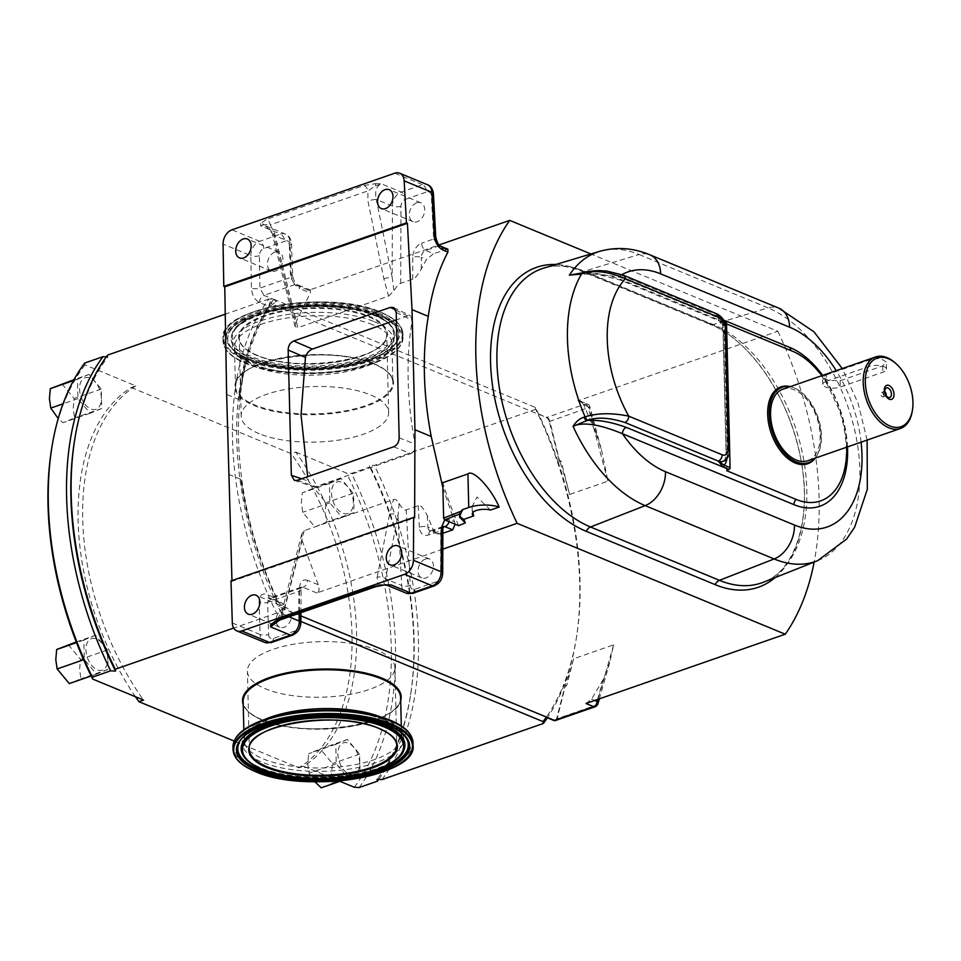 <?xml version="1.0" encoding="UTF-8"?>
<svg xmlns="http://www.w3.org/2000/svg" width="961" height="961" viewBox="0 0 961 961"><rect width="100%" height="100%" fill="white"/><g stroke="black" fill="none" stroke-linecap="round" stroke-linejoin="round"><path stroke-width="0.72" stroke-dasharray="4.8 3.6" d="M364.063 185.461L375.535 183.671L375.571 185.845L367.931 190.891L367.931 200.945L383.847 278.738L388.544 296.156L297.838 327.701L274.678 233.727L270.269 224.862L264.011 224.634A6.054 5.538 21.3 0 0 260.695 223.601L266.401 219.42A6.054 3.64 -109.2 0 1 270.269 224.862L367.931 190.891A6.054 3.64 70.8 0 0 364.063 185.461L266.401 219.42M273.789 299.255L535.361 407.452A261.993 157.304 -109.2 0 1 538.761 414.407L270.654 303.52A261.993 157.304 -109.2 0 1 273.789 299.255L268.912 298.979A265.032 159.13 -109.2 0 0 276.588 613.142L281.465 613.418A261.993 157.304 -109.2 0 1 278.065 606.451A261.993 157.304 -109.2 0 1 270.654 303.52L276.456 301.502L273.429 299.291A6.054 4.276 -67.5 0 0 268.984 306.451L259.518 302.535C254.689 299.88 251.986 295.027 251.398 288L250.833 255.614L223.06 244.13M300.889 615.893L278.065 606.451L283.867 604.433C281.08 604.974 279.122 603.808 278.005 600.925C266.629 576.66 257.548 551.554 250.773 525.595A261.993 157.304 -109.2 0 1 246.737 360.579C252.359 339.497 260.383 321.226 270.786 305.742L268.984 306.451C252.923 331.377 242.881 362.381 238.893 399.464L226.64 394.406M231.961 580.588L231.985 581.345L414.611 517.823M250.773 525.595C241.499 487.768 242.869 487.804 241.595 482.842L240.839 479.359C246.737 520.105 258.497 559.734 276.119 598.259L278.378 602.223A6.054 4.276 112.5 0 1 276.119 598.259L266.653 594.354C261.86 593.021 259.326 595.652 259.074 602.259A6.054 2.318 178.2 0 0 267.614 602.259L269.524 598.198L271.362 598.319A6.054 4.276 112.5 0 1 268.912 598.307L268.912 598.307A6.054 4.276 112.5 0 1 266.653 594.354M231.985 581.345L230.988 580.924M442.889 487.659L454.505 521.763L449.376 519.637L444.667 519.889M388.544 296.156L393.938 290.775C396.857 286.114 399.115 283.639 400.677 283.363L412.677 279.195C414.575 278.87 417.434 275.507 421.266 269.092L426.444 259.554L433.519 253.644L425.759 250.437A6.054 3.64 -109.2 0 1 421.651 243.181A12.121 8.541 -67.5 0 0 412.774 257.188A6.054 2.15 0.2 0 1 421.314 257.44A6.054 4.276 112.5 0 1 425.759 250.437L438.084 246.148A6.054 4.276 112.5 0 1 440.534 246.16M447.874 249.199L433.519 253.644M454.505 521.763L455.142 524.225M442.865 533.283L437.495 533.956L433.039 529.223L427.297 515.673C423.116 507.612 420.089 504.285 418.215 505.678L406.215 509.859C404.665 510.82 402.299 508.693 399.127 503.492C396.941 500.02 395.067 498.699 393.517 499.552L304.193 530.616L301.778 533.848L302.102 540.502L283.183 614.415L279.675 620.085M442.793 549.163L316.794 592.985C319.196 592.18 319.677 589.441 318.259 584.744L302.102 540.502M308.613 290.318L310.583 290.126L310.295 292.985L295.483 323.076L273.837 235.241L289.958 241.92L291.207 274.113A6.054 2.342 -2.2 0 1 292.697 275.567A6.054 2.342 -2.2 0 1 290.606 277.441L294.871 284.636L308.613 290.318L439.021 244.971M295.483 323.076L295.063 326.452L297.838 327.701M490.506 510.063L477.052 496.993L472.103 506.699L472.824 512.537M458.601 525.655A261.993 157.304 -109.2 0 1 442.769 482.686M416.786 202.795A10.223 7.207 -67.5 0 0 409.53 212.225A10.223 7.207 -67.5 0 0 413.11 221.715A10.223 7.207 -67.5 0 0 417.242 221.727A10.223 7.207 -67.5 0 0 424.498 212.297A10.223 7.207 -67.5 0 0 420.918 202.819A10.223 7.207 -67.5 0 0 416.786 202.795M435.741 237.043A6.054 2.402 -3.1 0 1 433.663 239.001L438.084 246.148L445.856 249.355M400.677 283.363L400.989 206.327A6.054 4.276 112.5 0 1 405.422 199.323A6.054 3.64 70.8 0 0 401.314 192.068L381.385 183.827C376.352 185.966 374.634 191.143 376.244 199.383A6.054 0.721 168.4 0 0 367.931 200.945M375.535 183.671L381.385 183.827L375.571 185.845M383.847 278.738A6.054 0.721 -11.6 0 1 392.148 277.164L393.938 290.775M264.011 224.634L260.611 225.823L280.54 234.076A12.121 8.541 112.5 0 1 285.441 234.1A12.121 8.541 112.5 0 1 289.958 241.92A6.054 2.342 177.8 0 1 291.435 243.373L292.697 275.567C293.754 280.96 295.291 283.988 297.321 284.648L297.321 284.648A6.054 4.276 112.5 0 1 299.58 288.552L310.295 292.985M310.583 290.126L297.321 284.648A6.054 4.276 112.5 0 0 294.871 284.636L263.963 295.387L259.938 288.108L259.374 255.722A6.054 4.276 112.5 0 1 263.819 248.563L284.648 241.319A6.054 4.276 112.5 0 1 289.357 245.247A6.054 2.342 177.8 0 0 291.435 243.373C290.847 238.436 288.841 235.337 285.441 234.1L266.101 226.099C269.825 228.526 271.963 231.493 272.528 235.001A6.054 0.913 -13.8 0 0 273.837 235.241L266.101 226.099L260.611 225.823L260.695 223.601M295.063 326.452L272.528 235.001A6.054 0.913 -13.8 0 1 274.678 233.727M274.942 252.118A10.223 7.207 -67.5 0 0 267.687 261.548A10.223 7.207 -67.5 0 0 271.266 271.038A10.223 7.207 -67.5 0 0 275.411 271.05A10.223 7.207 -67.5 0 0 282.654 261.62A10.223 7.207 -67.5 0 0 279.086 252.142A10.223 7.207 -67.5 0 0 274.942 252.118M586.006 703.5L591.58 699.176L603.376 679.175L609.755 662.405L613.623 644.843L573.609 658.765A261.993 157.304 -109.2 0 1 565.02 684.965L563.302 685.565A261.993 157.304 -109.2 0 0 576.816 635.089A261.993 157.304 -109.2 0 0 557.824 461.172L559.482 461.857L549.284 421.531L549.86 421.338A4.541 2.727 70.8 0 0 546.989 417.398L538.761 414.407A261.993 157.304 -109.2 0 1 538.797 414.479A261.993 157.304 -109.2 0 1 557.824 461.172L559.542 460.571A261.993 157.304 -109.2 0 1 569.585 494.483L607.905 481.161L601.706 450.901L596.204 433.795L583.663 404.713L580.048 400.977L577.849 400.821L777.833 331.269L590.931 253.968M270.786 305.742L276.456 301.502M246.737 360.579C238.965 392.304 240.526 392.821 239.457 396.773L238.893 399.464M316.794 592.985L303.051 587.303L271.362 598.319L280.828 602.235L283.867 604.433M280.828 602.235A6.054 4.276 112.5 0 1 278.378 602.223L268.84 598.283L301.165 587.207L298.907 591.375A6.054 2.15 -179.8 0 0 300.997 589.766A6.054 2.15 -179.8 0 0 299.508 588.348L299.412 613.214M281.465 613.418L300.865 621.443M555.338 720.51A4.481 2.691 70.8 0 0 556.551 718.876L564.96 686.25L563.302 685.565A261.993 157.304 -109.2 0 1 546.196 717.302A261.993 157.304 -109.2 0 1 546.172 717.35M535.361 407.452L535.661 409.314A265.032 159.13 -109.2 0 1 576.468 637.323A265.032 159.13 -109.2 0 1 547.362 717.783M539.313 414.227L546.449 417.639A4.481 2.691 70.8 0 1 549.284 421.531M559.542 460.571L561.212 461.256L559.482 461.857M777.833 331.269A261.993 157.304 -109.2 0 1 814.135 562.089M564.96 686.25L566.69 685.661L565.02 684.965M555.782 720.414A4.541 2.727 70.8 0 0 557.128 718.708A4.541 2.715 14 0 1 556.551 718.876M597.946 703.716A4.541 2.607 15.9 0 1 596.421 705.05L557.128 718.708L565.26 686.154M573.609 658.765L566.69 685.661M775.107 577.597A141.123 84.736 70.8 0 0 797.39 443.91A141.123 84.736 70.8 0 0 708.762 323.268L579.819 269.933A141.123 84.736 70.8 0 0 555.818 264.479M726.708 329.719L729.651 450.253M725.987 322.175A1.514 1.069 -67.5 0 0 725.375 322.175L719.477 319.737L714.648 313.815A15.148 9.093 -109.2 0 1 724.906 331.953A5.298 1.994 178.6 0 0 723.08 333.515A5.298 1.994 178.6 0 0 724.378 334.776L727.297 453.988A20.445 12.277 -109.2 0 1 726.996 458.433M726.696 470.71L723.068 322.5A5.298 3.736 -67.5 0 0 724.798 322.379L725.375 322.175M621.911 274.618A106.815 64.135 70.8 0 0 618.632 276.648A5.298 3.736 -67.5 0 0 620.602 280.156A5.298 3.736 -67.5 0 0 622.752 280.168C607.388 274.594 594.174 272.299 583.123 273.284L584.264 272.924A5.298 3.015 72.2 0 0 582.774 272.78M724.93 322.512L720.654 320.746A1.514 1.069 -67.5 0 0 720.089 319.737L720.089 319.737A1.514 1.069 -67.5 0 0 719.477 319.737M724.378 334.776A20.445 12.277 -109.2 0 0 720.654 320.746L714.648 313.815A5.298 3.736 112.5 0 1 716.798 313.827M791.696 350.885A5.298 3.736 -67.5 0 0 792.092 351.077L620.602 280.156L596.985 274.173L577.129 274.185L583.123 273.284A5.298 3.015 72.2 0 0 581.621 273.152M723.669 320.097L618.632 276.648L583.003 272.708M846.737 447.177A80.015 48.05 70.8 0 0 821.859 375.655M726.564 323.941L723.068 322.5M790.326 386.622A40.686 24.433 -109.2 0 1 792.272 387.211A40.686 24.433 -109.2 0 1 820.97 436.342A40.686 24.433 -109.2 0 1 816.357 456.475A40.686 24.433 -109.2 0 1 815.204 458.145M814.916 458.241A39.894 23.953 70.8 0 0 816.97 455.514A39.894 23.953 70.8 0 0 821.475 435.765A39.894 23.953 70.8 0 0 793.342 387.595A39.894 23.953 70.8 0 0 790.05 386.718M807.781 460.727A37.863 22.728 -109.2 0 0 820.141 435.213A37.863 22.728 70.8 0 0 782.915 389.205M912.337 410.755A37.863 22.728 70.8 0 0 912.794 402.995A37.863 22.728 70.8 0 0 895.904 363.51M826.244 374.982L868.792 360.183L880.108 358.165L886.318 361.985L882.678 365.925L840.13 380.724L828.754 380.424L822.568 377.301L826.244 374.982L826.4 381.301L868.948 366.501A10.607 3.988 -1.4 0 1 880.252 365.636A10.607 3.988 -1.4 0 1 886.486 369.108A10.607 3.988 -1.4 0 1 882.835 372.243L840.286 387.043A10.607 3.988 -1.4 0 1 828.983 387.896A10.607 3.988 -1.4 0 1 822.748 384.424A10.607 3.988 -1.4 0 1 826.4 381.301M884.829 391.872A2.39 1.429 70.8 0 0 883.82 391.668A2.39 1.429 70.8 0 0 883.303 392.1A2.39 1.429 70.8 0 0 883.039 393.277A2.39 1.429 -109.2 0 0 884.721 396.16L888.372 397.458M886.054 395.391A2.39 1.429 -109.2 0 1 885.381 396.172A2.39 1.429 -109.2 0 1 884.721 396.16M883.964 395.331A2.39 1.429 -109.2 0 1 883.195 396.941A2.39 1.429 -109.2 0 1 880.841 394.034A2.39 1.429 70.8 0 1 881.621 392.436A2.39 1.429 70.8 0 1 883.964 395.331M583.663 404.713L589.057 406.935A4.541 3.207 -67.5 0 0 587.363 404.004A4.541 3.207 -67.5 0 0 585.525 404.004L546.989 417.398A4.541 3.207 -67.5 0 0 546.449 417.639M596.204 433.795L589.057 406.935L590.018 407.032L549.86 421.338L559.77 461.76M569.585 494.483L561.212 461.256M106.275 356.855L107.884 356.951L107.584 355.089M135.489 696.773A208.993 125.483 -109.2 0 1 131.249 387.523L135.825 385.926L85.012 364.904L84.7 363.042M131.249 387.523L291.195 453.676A208.993 125.483 -109.2 0 1 298.871 767.827L234.124 741.051M338.897 780.909L303.448 766.241A208.993 125.483 70.8 0 0 295.76 452.078L291.195 453.676M295.76 452.078L346.585 473.1L351.462 473.377L369.757 467.01L369.456 465.148A261.993 157.304 -109.2 0 1 410.912 692.785A261.993 157.304 -109.2 0 1 377.132 779.299M535.661 409.314L374.334 465.424L369.456 465.148M268.912 298.979L225.258 314.163M74.117 443.477A261.993 157.304 -109.2 0 1 107.884 356.951M276.588 613.142L233.667 628.062M303.448 766.241L298.871 767.827M382.022 779.575A265.032 159.13 70.8 0 0 374.334 465.424M378.742 779.395A265.032 159.13 70.8 0 0 410.563 695.019A265.032 159.13 70.8 0 0 369.757 467.01M359.138 787.527A265.032 159.13 70.8 0 0 351.462 473.377M354.261 787.251A261.993 157.304 70.8 0 0 346.585 473.1M353.324 502.267A16.661 10.006 70.8 0 0 342.044 482.326A16.661 10.006 70.8 0 0 331.509 493.245A16.661 10.006 70.8 0 0 342.801 513.186A16.661 10.006 70.8 0 0 353.324 502.267M359.702 763.13A16.661 10.006 70.8 0 0 348.423 743.189A16.661 10.006 70.8 0 0 337.888 754.109A16.661 10.006 70.8 0 0 349.167 774.049A16.661 10.006 70.8 0 0 359.702 763.13M135.825 385.926A208.993 125.483 70.8 0 0 143.501 700.076M85.012 364.904A261.993 157.304 70.8 0 0 51.233 451.43M101.386 398.058A16.661 10.006 70.8 0 0 90.094 378.117A16.661 10.006 70.8 0 0 79.559 389.037A16.661 10.006 70.8 0 0 90.851 408.978A16.661 10.006 70.8 0 0 101.386 398.058M107.764 658.922A16.661 10.006 70.8 0 0 96.472 638.981A16.661 10.006 70.8 0 0 85.937 649.9A16.661 10.006 70.8 0 0 97.229 669.829A16.661 10.006 70.8 0 0 107.764 658.922M89.121 374.418L77.457 379.211L77.937 398.647L90.07 413.278L101.734 408.485L101.265 389.061L89.121 374.418L74.021 379.667M101.265 389.061L74.117 398.503L73.216 408.605L74.586 417.927L62.921 422.72L58.213 418.54M101.734 408.485L74.586 417.927M61.972 383.859L74.117 398.503M77.457 379.211L73.516 380.58M77.937 398.647L63.03 403.824M90.07 413.278L62.921 422.72M95.499 635.281L83.835 640.074L84.304 659.51L96.448 674.142L108.112 669.349L107.644 649.924L95.499 635.281L76.279 641.96M107.644 649.924L80.484 659.354L79.595 669.469L80.964 678.79L69.3 683.583M108.112 669.349L80.964 678.79M68.351 644.723L80.484 659.354M83.835 640.074L76.532 642.609M84.304 659.51L83.619 659.751M96.448 674.142L91.163 675.979M341.071 478.626L329.407 483.419L329.875 502.855L342.02 517.499L353.684 512.706L354.02 502.783L353.204 493.269L341.071 478.626L313.923 488.068L326.055 502.711L325.166 512.814L326.536 522.147L314.872 526.94L302.727 512.297L301.358 502.975L302.259 492.861L313.923 488.068M353.204 493.269L326.055 502.711M353.684 512.706L326.536 522.147M329.407 483.419L302.259 492.861M329.875 502.855L302.727 512.297M342.02 517.499L314.872 526.94M347.438 739.49L335.773 744.282L336.254 763.719L348.399 778.35L360.063 773.557L359.582 754.133L347.438 739.49L320.289 748.931L332.434 763.575L331.545 773.677L332.914 782.999L321.238 787.792M359.582 754.133L332.434 763.575M360.063 773.557L332.914 782.999M335.773 744.282L308.625 753.724L320.289 748.931M336.254 763.719L309.106 773.161L307.736 763.827L308.625 753.724M348.399 778.35L339.894 781.317M314.836 781.798L309.106 773.161M394.875 667.619A73.757 27.785 -1.4 0 0 376.844 650.044A73.757 27.785 178.6 0 0 295.039 643.978A73.757 27.785 178.6 0 0 247.409 671.222A73.757 27.785 178.6 0 0 265.44 688.797A73.757 27.785 -1.4 0 0 347.245 694.863A73.757 27.785 -1.4 0 0 394.875 667.619L396.785 745.664A73.757 27.785 178.6 0 0 378.754 728.102A73.757 27.785 178.6 0 0 296.949 722.023A73.757 27.785 178.6 0 0 249.319 749.268L247.409 671.222M259.206 433.687A73.757 27.785 -1.4 0 1 241.175 416.113A73.757 27.785 -1.4 0 1 288.805 388.869A73.757 27.785 -1.4 0 1 370.61 394.935A73.757 27.785 178.6 0 1 388.64 412.509A73.757 27.785 178.6 0 1 340.999 439.754A73.757 27.785 178.6 0 1 259.206 433.687M318.259 584.744L307.496 580.3A6.054 4.276 112.5 0 1 303.051 587.303L301.165 587.195M283.651 608.349A10.223 7.207 -67.5 0 0 276.396 617.779A10.223 7.207 -67.5 0 0 279.975 627.269A10.223 7.207 -67.5 0 0 284.108 627.281A10.223 7.207 -67.5 0 0 291.363 617.851A10.223 7.207 -67.5 0 0 287.783 608.373A10.223 7.207 -67.5 0 0 283.651 608.349M425.495 559.026A10.223 7.207 -67.5 0 0 418.239 568.456A10.223 7.207 -67.5 0 0 421.819 577.933A10.223 7.207 -67.5 0 0 425.951 577.957A10.223 7.207 -67.5 0 0 433.207 568.528A10.223 7.207 -67.5 0 0 429.627 559.05A10.223 7.207 -67.5 0 0 425.495 559.026M399.127 503.492L397.986 515.841A6.054 3.616 -168.8 0 0 389.601 514.327L393.517 499.552M304.193 530.616L283.951 609.73L280.035 618.163A6.054 3.64 -109.2 0 1 278.209 620.59M375.727 586.678A6.054 3.64 70.8 0 0 377.553 584.252L377.132 577.321A6.054 3.616 11.2 0 1 385.517 578.834L401.71 585.537L397.986 515.841L385.517 578.834L387.331 585.213L385.337 585.225M283.951 609.73A6.054 3.363 -165.6 0 0 281.897 611.52L281.897 611.52A6.054 3.363 -165.6 0 0 283.183 614.415L289.021 616.83M307.496 580.3C302.667 578.978 300.012 581.657 299.508 588.348M301.778 533.848L281.897 611.52L275.867 621.779L280.035 618.163L377.553 584.252L385.325 585.105M443.381 526.46L440.787 530.724A6.054 2.15 -179.8 0 0 442.877 529.103M291.207 274.113C291.94 281.08 294.739 285.897 299.58 288.552M462.385 509.678A24.229 9.129 178.6 0 0 459.406 514.207A24.229 9.129 178.6 0 0 459.706 515.552M393.614 446.805L410.815 453.592L315.857 486.614L312.842 486.614L308.553 481.113L307.676 476.692M410.815 453.592C414.143 452.006 415.548 448.835 415.044 444.09C406.815 399.596 405.854 358.345 412.173 320.337L410.659 315.965L407.608 315.965L396.4 319.869M394.767 173.208L422.54 184.692A12.121 8.541 112.5 0 1 427.441 184.716M400.989 206.327A6.054 2.15 0.2 0 1 392.436 206.074A12.121 8.541 112.5 0 1 401.314 192.068L422.54 184.692A6.054 3.64 70.8 0 1 426.636 191.948A6.054 4.276 112.5 0 1 431.345 195.768L433.663 239.001L421.651 243.181M259.374 255.722A6.054 2.246 -1 0 1 250.833 255.614A12.121 8.541 112.5 0 1 259.71 241.319L280.54 234.076A6.054 3.64 70.8 0 1 284.648 241.319M263.819 248.563A6.054 3.64 70.8 0 0 259.71 241.319L231.937 229.823M240.839 479.359L228.598 474.29M232.322 622.992L260.095 634.488L259.074 602.259M412.677 279.195L412.774 257.188M405.422 199.323L426.636 191.948M421.266 269.092L421.314 257.44L426.444 259.554M431.345 195.768A6.054 2.402 176.9 0 0 433.423 193.798M392.436 206.074L376.244 199.383L392.148 277.164L392.436 206.074M289.357 245.247L290.606 277.441L259.938 288.108A6.054 2.246 -1 0 1 251.398 288M259.518 302.535A6.054 4.276 112.5 0 1 263.963 295.387L273.429 299.291M577.849 400.821L585.525 404.004A4.541 2.727 -109.2 0 1 588.396 407.945L607.905 481.161M613.623 644.843L596.421 705.05A4.541 2.727 -109.2 0 1 595.075 706.755M603.376 679.175L597.574 699.476M594.715 700.461L591.58 699.176M708.762 323.268A7.568 5.346 -67.5 0 0 710.347 324.47C749.46 339.473 789.75 397.926 800.597 457.989C812.946 517.691 794.903 571.423 763.731 582.114A138.108 82.922 70.8 0 0 802.988 455.934A138.108 82.922 70.8 0 0 713.206 324.542L584.264 271.206A138.108 82.922 70.8 0 0 544.094 267.999C555.35 264.587 567.783 265.632 581.393 271.134A7.568 5.346 -67.5 0 0 584.264 271.206L639.041 254.521A135.573 81.397 70.8 0 0 599.604 251.362M579.819 269.933A7.568 5.346 -67.5 0 0 581.393 271.134L710.347 324.47A7.568 5.346 -67.5 0 0 713.206 324.542L767.983 307.856L639.041 254.521A28.77 20.301 -67.5 0 1 649.924 254.833M817.583 560.719A135.573 81.397 70.8 0 0 856.119 436.847A135.573 81.397 70.8 0 0 767.983 307.856A28.77 20.301 -67.5 0 1 778.878 308.169M726.732 330.38A5.298 1.994 178.6 0 1 724.906 331.953L727.825 451.153A15.148 9.093 -109.2 0 1 722.876 461.364C724.846 458.781 724.918 462.553 725.999 452.727A5.298 1.994 178.6 0 0 727.297 453.988M729.651 449.592A5.298 1.994 178.6 0 1 727.825 451.153A5.298 1.994 178.6 0 0 725.999 452.727L723.08 333.515C722.792 327.665 720.906 322.452 717.435 317.875L724.474 321.551M584.264 272.924C593.682 269.633 606.007 270.389 621.262 275.194A5.298 3.736 112.5 0 1 623.413 275.206M621.262 275.194L714.648 313.815M724.798 322.379L622.752 280.168M847.506 446.913A84.808 50.921 70.8 0 0 822.628 375.391M861.104 442.18A106.815 64.135 70.8 0 0 836.238 370.658M835.037 490.326C842.653 480.572 846.401 466.602 846.293 448.391C846.016 435.561 843.578 422.552 838.989 409.362L827.301 384.568C816.766 367.751 805.018 356.579 792.092 351.077A5.298 3.736 -67.5 0 0 792.501 351.221M868.792 360.183L868.948 366.501M840.13 380.724L840.286 387.043M882.678 365.925L882.835 372.243M374.129 363.943A79.355 29.887 -1.4 0 1 366.165 406.287A79.355 29.887 -1.4 0 1 254.245 405.626A79.355 29.887 178.6 0 1 262.209 363.294A79.355 29.887 178.6 0 1 374.129 363.943M400.677 700.701A79.355 29.887 -1.4 0 1 345.311 727.021A79.355 29.887 -1.4 0 1 261.921 719.789A79.355 29.887 178.6 0 1 243.229 704.557M400.605 697.578A78.754 29.659 -1.4 0 1 349.744 726.672A78.754 29.659 -1.4 0 1 262.401 720.185A78.754 29.659 178.6 0 1 243.145 701.434C243.433 708.353 249.776 714.479 262.173 719.789C305.358 740.114 405.59 723.213 400.605 697.578M401.302 725.939L401.554 736.342A78.754 29.659 -1.4 0 0 382.31 717.579A78.754 29.659 178.6 0 0 380.412 716.822M264.263 719.669A78.754 29.659 178.6 0 0 244.094 740.186A78.754 29.659 178.6 0 0 263.338 758.95A78.754 29.659 -1.4 0 0 350.693 765.437A78.754 29.659 -1.4 0 0 401.554 736.342C403.5 732.775 397.47 727.189 383.439 719.585C359.114 710.491 329.911 708.233 295.796 712.822C281.321 714.708 259.662 721.074 250.124 729.579C245.896 733.411 243.89 736.955 244.094 740.186L243.842 729.795M383.871 719.693A80.748 30.416 -1.4 0 1 375.775 762.782A80.748 30.416 -1.4 0 1 261.897 762.109A80.748 30.416 178.6 0 1 270.005 719.032A80.748 30.416 178.6 0 1 383.871 719.693M236.85 736.787A89.241 33.611 178.6 0 0 255.554 767.202A89.241 33.611 -1.4 0 0 381.409 767.935A89.241 33.611 -1.4 0 0 390.358 720.33M412.99 742.625A90.034 33.911 -1.4 0 1 354.837 775.875A90.034 33.911 -1.4 0 1 254.977 768.464A90.034 33.911 178.6 0 1 232.982 747.021M233.042 749.664A90.034 33.911 178.6 0 0 255.049 771.118A90.034 33.911 178.6 0 0 354.909 778.53A90.034 33.911 178.6 0 0 413.05 745.268M238.821 743.586A85.265 32.121 178.6 0 1 238.929 743.321C241.343 734.829 259.854 722.864 288.216 717.723C325.767 711.452 358.657 713.482 386.887 723.837C397.025 728.006 403.68 733.135 406.863 739.213A85.265 32.121 -1.4 0 0 387.439 724.414A85.265 32.121 178.6 0 0 299.88 716.377A85.265 32.121 178.6 0 0 238.929 743.321L238.7 743.85A85.517 32.206 178.6 0 1 299.832 716.822A85.517 32.206 178.6 0 1 387.631 724.882A85.517 32.206 -1.4 0 1 407.116 739.73L406.863 739.213A85.265 32.121 -1.4 0 1 406.983 739.477M403.716 750.421A81.925 30.86 -1.4 0 1 344.939 776.092A81.925 30.86 -1.4 0 1 261.152 768.332A81.925 30.86 178.6 0 1 242.628 754.361M242.749 754.625A81.673 30.764 178.6 0 0 261.356 768.8A81.673 30.764 -1.4 0 0 345.227 776.5A81.673 30.764 -1.4 0 0 403.608 750.685M373.649 363.546A78.754 29.659 -1.4 0 1 392.893 382.298A78.754 29.659 -1.4 0 1 342.032 411.392A78.754 29.659 -1.4 0 1 254.689 404.917A78.754 29.659 178.6 0 1 235.445 386.154A78.754 29.659 178.6 0 1 286.306 357.06A78.754 29.659 178.6 0 1 373.649 363.546M372.7 324.782A78.754 29.659 178.6 0 0 285.357 318.295A78.754 29.659 178.6 0 0 234.496 347.389A78.754 29.659 178.6 0 0 253.74 366.153A78.754 29.659 -1.4 0 0 341.095 372.628A78.754 29.659 -1.4 0 0 391.956 343.545L392.893 382.298C392.617 375.367 386.274 369.252 373.877 363.943C330.692 343.618 230.46 360.519 235.445 386.154L234.496 347.389C232.514 350.921 238.544 356.507 252.611 364.147C276.936 373.24 306.139 375.499 340.242 370.91C354.729 369.012 376.388 362.657 385.926 354.141C390.154 350.321 392.16 346.777 391.956 343.545A78.754 29.659 -1.4 0 0 372.7 324.782M374.141 321.623A80.748 30.416 -1.4 0 1 366.045 364.7A80.748 30.416 -1.4 0 1 252.178 364.039A80.748 30.416 178.6 0 1 260.275 320.95A80.748 30.416 178.6 0 1 374.141 321.623M380.496 316.529A89.241 33.611 178.6 0 0 254.641 315.797A89.241 33.611 178.6 0 0 245.692 363.402A89.241 33.611 -1.4 0 0 371.535 364.147A89.241 33.611 -1.4 0 0 380.496 316.529M381.073 315.268A90.034 33.911 -1.4 0 1 403.067 336.71A90.034 33.911 -1.4 0 1 344.927 369.973A90.034 33.911 -1.4 0 1 245.055 362.561A90.034 33.911 178.6 0 1 223.06 341.107C223.685 349.996 231.169 357.408 245.511 363.366C273.693 375.535 327.208 377.06 363.09 366.766C393.145 357.985 403.476 346.681 403.067 336.71L403.007 334.068A90.034 33.911 -1.4 0 1 344.855 367.318A90.034 33.911 -1.4 0 1 244.995 359.907A90.034 33.911 -1.4 0 1 222.988 338.464A90.034 33.911 -1.4 0 1 281.141 305.202A90.034 33.911 -1.4 0 1 381 312.613A90.034 33.911 -1.4 0 1 403.007 334.068C402.479 325.479 395.067 318.199 380.772 312.217C331.437 289.417 218.135 307.496 222.988 338.464L223.06 341.107A90.034 33.911 178.6 0 1 281.201 307.856A90.034 33.911 178.6 0 1 381.073 315.268M245.439 359.186A89.433 33.683 -1.4 0 1 254.413 311.472A89.433 33.683 -1.4 0 1 380.532 312.217A89.433 33.683 -1.4 0 1 371.559 359.931A89.433 33.683 -1.4 0 1 245.439 359.186M378.418 312.95A86.634 32.626 -1.4 0 1 369.721 359.174A86.634 32.626 -1.4 0 1 247.554 358.453A86.634 32.626 -1.4 0 1 256.251 312.229A86.634 32.626 -1.4 0 1 378.418 312.95M377.589 313.923A85.517 32.206 -1.4 0 1 397.349 339.882A85.517 32.206 -1.4 0 1 336.218 366.91A85.517 32.206 -1.4 0 1 248.406 358.849A85.517 32.206 178.6 0 1 228.934 344.002C231.613 349.384 237.98 354.213 248.046 358.453C290.823 378.49 390.286 365.336 397.349 339.882L397.121 340.41A85.265 32.121 -1.4 0 1 336.17 367.354A85.265 32.121 -1.4 0 1 248.611 359.318A85.265 32.121 178.6 0 1 229.186 344.519L228.934 344.002A85.517 32.206 178.6 0 1 275.927 308.133A85.517 32.206 178.6 0 1 377.589 313.923M377.421 314.523A85.265 32.121 178.6 0 0 276.047 308.745A85.265 32.121 178.6 0 0 229.186 344.519C233.835 351.69 240.502 356.819 249.163 359.894C277.393 370.249 310.283 372.279 347.834 366.009C376.195 360.855 394.707 348.903 397.121 340.41A85.265 32.121 -1.4 0 0 377.421 314.523M374.898 315.4A81.925 30.86 -1.4 0 1 393.554 329.623A81.925 30.86 -1.4 0 1 348.531 363.991A81.925 30.86 -1.4 0 1 251.133 358.441A81.925 30.86 178.6 0 1 232.214 333.563A81.925 30.86 178.6 0 1 290.775 307.676A81.925 30.86 178.6 0 1 374.898 315.4M374.694 314.932A81.673 30.764 178.6 0 0 290.823 307.232A81.673 30.764 178.6 0 0 232.442 333.047A81.673 30.764 178.6 0 0 251.314 357.84A81.673 30.764 -1.4 0 0 348.411 363.366A81.673 30.764 -1.4 0 0 393.301 329.106L393.554 329.623C391.103 324.614 385.061 320.073 375.451 315.989C352.146 305.982 309.046 303.568 276.504 310.547C248.767 315.833 232.742 328.362 232.214 333.563L232.442 333.047C240.658 307.22 333.323 295.88 374.322 314.547C384.016 318.547 390.346 323.401 393.301 329.106A81.673 30.764 -1.4 0 0 374.694 314.932M373.841 314.535A80.568 30.344 -1.4 0 1 365.757 357.528A80.568 30.344 -1.4 0 1 252.13 356.867A80.568 30.344 -1.4 0 1 260.215 313.875A80.568 30.344 -1.4 0 1 373.841 314.535M256.827 355.234A74.357 28.013 -1.4 0 1 264.287 315.556A74.357 28.013 -1.4 0 1 369.144 316.169A74.357 28.013 -1.4 0 1 361.684 355.846A74.357 28.013 -1.4 0 1 256.827 355.234M257.296 355.63A73.757 27.785 -1.4 0 1 239.265 338.068A73.757 27.785 -1.4 0 1 286.907 310.823A73.757 27.785 -1.4 0 1 368.712 316.89A73.757 27.785 -1.4 0 1 386.73 334.464A73.757 27.785 -1.4 0 1 339.101 361.708A73.757 27.785 -1.4 0 1 257.296 355.63M268.636 634.488A6.054 4.276 112.5 0 0 273.344 638.452L294.33 631.161A6.054 4.276 112.5 0 0 298.775 624.157L298.907 591.375L267.614 602.259L268.636 634.488A6.054 2.318 -1.8 0 1 260.095 634.488A12.121 8.541 112.5 0 0 264.611 642.404M273.344 638.452A6.054 3.64 -109.2 0 1 271.374 642.537M428.786 534.893A6.054 3.64 -109.2 0 1 430.756 530.82A6.054 3.64 -109.2 0 1 432.606 530.928A6.054 4.276 112.5 0 1 430.156 530.916A6.054 4.276 112.5 0 1 427.909 527.108A6.054 2.402 176.9 0 0 419.368 527.253A12.121 8.541 -67.5 0 0 428.786 534.893L440.787 530.724L440.606 574.822A6.054 2.15 -179.8 0 0 442.697 573.212M440.606 574.822A6.054 4.276 112.5 0 1 436.174 581.837A6.054 3.64 -109.2 0 1 434.192 585.91M419.368 527.253L418.215 505.678M436.174 581.837L414.948 589.213A6.054 4.276 112.5 0 1 410.251 585.381L406.215 509.859M410.251 585.381A6.054 2.402 -3.1 0 1 401.71 585.537A12.121 8.541 112.5 0 0 406.215 593.153M377.132 577.321L389.601 514.327M298.775 624.157A6.054 2.15 -179.8 0 0 300.865 622.536M294.33 631.161A6.054 3.64 -109.2 0 1 292.348 635.233M414.948 589.213A6.054 3.64 -109.2 0 1 412.978 593.285M449.376 519.637A6.054 4.276 112.5 0 1 449.075 521.715M443.081 527.289L432.606 530.928L440.378 534.136M427.297 515.673L427.909 527.108L433.039 529.223M297.225 480.332L315.857 486.614M301.646 478.794L308.553 481.113M395.812 310.115L407.608 315.965M396.22 312.421L412.173 320.337M399.163 437.82L415.044 444.09M576.816 635.089L576.468 637.323M609.755 662.405L599.34 698.863M793.342 387.595L792.272 387.211M816.97 455.514L816.357 456.475M883.303 392.1L885.369 388.821M885.381 396.172L883.195 396.941M883.82 391.668L881.621 392.436M822.748 384.424L822.568 377.301M886.486 369.108L886.318 361.985M867.134 440.078L858.053 403.152L842.268 368.556M580.048 400.977L587.363 404.004A4.541 4.541 0 0 1 590.018 407.032L601.706 450.901M410.912 692.785L410.563 695.019M242.496 754.109C244.947 759.118 250.989 763.659 260.599 767.743C283.891 777.749 327.004 780.164 359.546 773.185C387.283 767.899 403.296 755.37 403.836 750.169M388.64 412.509L386.73 334.464C391.427 358.417 297.514 374.285 257.067 355.234C245.463 350.26 239.529 344.531 239.265 338.068L241.175 416.113M300.901 612.698L301.165 587.207M443.045 526.544L430.156 530.916L437.495 533.956M421.819 577.933L390.07 564.816M429.627 559.05L397.89 545.92M279.975 627.269L248.238 614.139M287.783 608.373L256.046 595.243M271.266 271.038L239.529 257.908M279.086 252.142L247.337 239.013M413.11 221.715L381.373 208.585M420.918 202.819L389.181 189.689M472.103 506.699L472.283 513.895M459.478 516.994L459.406 514.207M294.474 480.428L312.842 486.614M393.734 307.568L410.659 315.965"/><path stroke-width="1.44" d="M404.173 180.848A12.121 8.541 112.5 0 0 399.668 173.232A12.121 8.541 112.5 0 0 394.767 173.208L231.937 229.823A12.121 8.541 -67.5 0 0 223.06 244.13L223.793 286.414L406.419 222.892L404.173 180.848L431.945 192.344L434.264 235.577C435.093 242.52 437.94 247.325 442.793 249.968A6.054 4.276 112.5 0 0 440.534 246.16L447.874 249.199L447.922 252.094L442.793 249.968M243.205 238.989A10.223 7.207 -67.5 0 0 235.95 248.418A10.223 7.207 -67.5 0 0 239.529 257.908A10.223 7.207 -67.5 0 0 243.662 257.932A10.223 7.207 -67.5 0 0 250.917 248.503A10.223 7.207 -67.5 0 0 247.337 239.013A10.223 7.207 -67.5 0 0 243.205 238.989M385.049 189.665A10.223 7.207 -67.5 0 0 377.793 199.095A10.223 7.207 -67.5 0 0 381.373 208.585A10.223 7.207 -67.5 0 0 385.505 208.597A10.223 7.207 -67.5 0 0 392.761 199.167A10.223 7.207 -67.5 0 0 389.181 189.689A10.223 7.207 -67.5 0 0 385.049 189.665M442.889 487.659L431.225 436.498L414.96 429.783L412.029 309.634L407.416 223.312L224.778 286.822L223.793 286.414M407.416 223.312L406.419 222.892M231.961 580.588L226.64 394.406L224.778 286.822M414.96 429.783L414.611 517.823L413.614 517.414L230.988 580.924L232.322 622.992A12.121 8.541 112.5 0 0 236.838 630.909L264.611 642.404A12.121 8.541 112.5 0 0 269.512 642.428A6.054 3.64 -109.2 0 0 271.374 642.537L264.611 642.404M393.638 307.52L390.334 307.4L293.694 340.999C290.174 342.584 288.336 345.588 288.156 350.008L291.339 475.311L294.402 480.404L297.225 480.332L393.614 446.805C397.133 445.231 398.971 442.228 399.163 437.82L396.22 312.421L393.734 307.568M413.614 517.414L413.446 560.299A12.121 8.541 -67.5 0 1 404.569 574.318L241.74 630.933A12.121 8.541 112.5 0 1 236.838 630.909M472.824 512.537L473.713 515.901A11.364 4.276 -1.4 0 1 472.283 513.895A11.364 4.276 -1.4 0 1 478.542 509.907A11.364 4.276 -1.4 0 1 490.506 510.063L499.179 507.048C490.879 487.768 472.68 468.812 467.935 473.941L442.769 482.686L443.634 518.075L444.655 519.889L441.399 527.685L441.219 571.795L413.446 560.299M431.225 436.498A261.993 157.304 -109.2 0 1 428.282 316.349C431.729 291.82 438.276 270.401 447.922 252.094M455.142 524.225L452.703 529.859L442.865 533.283M442.793 549.163L517.126 523.313A261.993 157.304 70.8 0 1 509.726 220.381L439.021 244.971M473.713 515.901L463.887 519.324L465.316 522.916L459.478 516.994L462.385 509.678L468.752 507.468A22.716 8.553 178.6 0 1 499.179 507.048M460.944 513.522L444.655 519.889L458.601 525.655L465.316 522.916M412.029 309.634L428.282 316.349M434.264 235.577A6.054 2.402 -3.1 0 1 435.741 237.043L435.741 237.043C437.255 242.929 438.865 245.968 440.534 246.16M590.931 253.968L509.726 220.381M546.244 717.326L553.848 720.474A4.541 3.207 -67.5 0 0 554.389 720.342L300.889 615.893M597.574 699.476L597.021 701.422A4.541 3.207 112.5 0 1 593.682 706.671L586.006 703.5L785.245 634.212L517.126 523.313M546.172 717.35A261.993 157.304 -109.2 0 1 543.037 721.603L300.865 621.443M547.362 717.783A265.032 159.13 -109.2 0 1 543.337 723.477L543.037 721.603M814.135 562.089A261.993 157.304 -109.2 0 1 785.245 634.212M553.848 720.474A4.481 2.691 70.8 0 0 554.905 720.63A4.481 2.691 70.8 0 0 555.338 720.51M555.782 720.414L595.075 706.755A4.541 2.727 -109.2 0 1 593.682 706.671L554.389 720.342A4.541 2.727 70.8 0 0 555.782 720.414A4.541 4.541 0 0 1 554.905 720.63M594.715 700.461L597.021 701.422A4.541 2.607 15.9 0 1 597.946 703.716A4.541 4.541 0 0 1 595.075 706.755M555.818 264.479A141.123 84.736 70.8 0 0 491.804 379.919A141.123 84.736 70.8 0 0 586.198 531.313L715.152 584.648A141.123 84.736 70.8 0 0 775.107 577.597M583.003 272.708L569.356 275.158L580.468 274.161A5.298 3.015 72.2 0 1 581.621 273.152L582.774 272.78C584.156 271.807 589.706 271.074 599.412 270.606L606.871 271.086L623.413 275.206L716.798 313.827C722.912 317.118 726.228 322.632 726.732 330.38L729.651 449.592A5.298 1.994 178.6 0 0 728.354 448.331A9.838 5.91 -109.2 0 1 722.131 454.781L628.746 416.149C611.953 412.725 597.406 412.966 585.117 416.858L583.964 417.218C579.783 418.443 576.144 421.483 573.056 426.336C582.738 421.687 599.22 424.149 622.464 433.723A5.298 3.736 112.5 0 1 626.356 427.429L728.967 469.436A1.514 1.069 112.5 0 0 730.084 467.635L729.651 450.253M580.468 274.161L581.609 273.801C593.91 269.777 608.505 271.41 625.383 278.714A106.178 63.75 70.8 0 0 628.746 416.149A5.298 3.736 -67.5 0 1 624.866 422.456C609.61 417.651 597.274 416.894 587.868 420.185A5.298 3.015 -107.8 0 1 585.117 416.858A134.936 81.024 70.8 0 1 581.621 273.801A5.298 3.015 72.2 0 1 582.774 272.78M587.868 420.185L573.056 426.336A135.573 81.397 70.8 0 0 645.179 505.618L774.122 558.954A135.573 81.397 70.8 0 0 817.583 560.719L763.731 582.114A138.108 82.922 70.8 0 1 719.465 580.336L774.122 558.954A28.77 20.301 112.5 0 0 794.447 525.03A106.815 64.135 70.8 0 0 861.104 442.18M583.964 417.218A5.298 3.015 -107.8 0 0 586.727 420.546C597.766 419.561 610.98 421.855 626.356 427.429M729.651 449.592C730.288 449.412 728.882 460.103 722.876 461.364A15.148 9.093 -109.2 0 1 718.251 461.076L723.08 466.998L728.967 469.436M724.474 321.551L725.987 322.175A1.514 1.069 -67.5 0 1 726.552 323.184L726.708 329.719M794.447 525.03L665.492 471.695A106.815 64.135 70.8 0 1 622.464 433.723L793.954 504.657A5.298 3.736 112.5 0 1 796.128 499.42L726.696 470.71A5.298 3.736 112.5 0 1 728.402 469.629M624.866 422.456L718.251 461.076L724.186 465.196A1.514 1.069 112.5 0 1 723.08 466.998M836.238 370.658A106.815 64.135 70.8 0 0 789.606 327.196L660.663 273.861A28.77 20.301 -67.5 0 0 649.924 254.833C633.215 247.83 616.445 246.677 599.604 251.362A135.573 81.397 70.8 0 0 569.356 275.158L581.621 273.152M796.128 499.42A80.015 48.05 70.8 0 0 835.037 490.326A80.015 48.05 70.8 0 0 846.737 447.177M821.859 375.655A80.015 48.05 70.8 0 0 792.501 351.221L726.564 323.941M815.204 458.145A40.686 24.433 -109.2 0 1 785.978 456.871A40.686 24.433 -109.2 0 1 767.671 414.299A40.686 24.433 -109.2 0 1 790.326 386.622M790.05 386.718A39.894 23.953 70.8 0 0 769.208 414.155A39.894 23.953 70.8 0 0 786.494 455.274A39.894 23.953 70.8 0 0 814.916 458.241M896.733 364.291L895.904 363.51A37.863 22.728 70.8 0 0 875.567 356.975L782.915 389.205A37.863 22.728 70.8 0 0 770.554 414.708A37.863 22.728 -109.2 0 0 807.781 460.727L900.433 428.498A37.863 22.728 70.8 0 0 912.337 410.755L912.506 409.638A36.35 21.827 70.8 0 0 912.95 402.191A36.35 21.827 70.8 0 0 896.733 364.291A36.35 21.827 70.8 0 0 865.332 382.502A36.35 21.827 70.8 0 0 887.219 424.642A36.35 21.827 70.8 0 0 912.506 409.638M875.567 356.975A37.863 22.728 70.8 0 0 863.206 382.478A37.863 22.728 70.8 0 0 900.433 428.498M894.018 394.358A7.436 4.469 -109.2 0 1 889.309 399.223A7.436 4.469 -109.2 0 1 884.276 390.334A7.436 4.469 -109.2 0 1 888.973 385.457A7.436 4.469 -109.2 0 1 894.018 394.358M891.436 394.07A5.069 3.051 -109.2 0 1 888.372 397.458A5.069 3.051 -109.2 0 1 884.793 391.331A5.069 3.051 70.8 0 1 885.369 388.821A5.069 3.051 70.8 0 1 889.033 388.664A5.069 3.051 70.8 0 1 891.436 394.07M886.054 395.391A2.39 1.429 -109.2 0 0 886.162 394.575A2.39 1.429 70.8 0 0 884.829 391.872M51.582 449.195A265.032 159.13 70.8 0 0 92.388 677.193L92.688 679.067A261.993 157.304 70.8 0 1 51.233 451.43L51.582 449.195A265.032 159.13 70.8 0 1 84.7 363.042L103.007 356.675L106.275 356.855M225.258 314.163L107.584 355.089A265.032 159.13 70.8 0 0 74.453 441.231A265.032 159.13 70.8 0 0 115.26 669.24L115.56 671.102A261.993 157.304 -109.2 0 1 74.117 443.477L74.453 441.231M103.007 356.675A265.032 159.13 70.8 0 0 110.683 670.826L115.56 671.102M543.337 723.477L382.022 779.575L377.132 779.299L377.445 781.161A265.032 159.13 70.8 0 0 378.742 779.395M233.667 628.062L115.26 669.24M92.388 677.193L110.683 670.826M234.124 741.051L138.925 701.674L143.501 700.076L92.688 679.067M377.445 781.161L359.138 787.527L354.261 787.251L338.897 780.909M138.925 701.674A208.993 125.483 -109.2 0 1 135.489 696.773M74.021 379.667L50.308 388.652L73.516 380.58M63.03 403.824L50.777 408.089L49.419 398.767L50.308 388.652M58.213 418.54L50.777 408.089M76.279 641.96L56.687 649.516L76.532 642.609M83.619 659.751L57.155 668.952L55.786 659.618L56.687 649.516M91.163 675.979L69.3 683.583L57.155 668.952M339.894 781.317L321.238 787.792L314.836 781.798M251.914 595.219A10.223 7.207 -67.5 0 0 244.659 604.649A10.223 7.207 -67.5 0 0 248.238 614.139A10.223 7.207 -67.5 0 0 252.371 614.151A10.223 7.207 -67.5 0 0 259.626 604.733A10.223 7.207 -67.5 0 0 256.046 595.243A10.223 7.207 -67.5 0 0 251.914 595.219M393.746 545.896A10.223 7.207 -67.5 0 0 386.502 555.326A10.223 7.207 -67.5 0 0 390.07 564.816A10.223 7.207 -67.5 0 0 394.214 564.828A10.223 7.207 -67.5 0 0 401.47 555.398A10.223 7.207 -67.5 0 0 397.89 545.92A10.223 7.207 -67.5 0 0 393.746 545.896M276.36 620.482L270.654 624.662A6.054 5.538 -158.7 0 0 273.921 623.845L278.209 620.59A6.054 3.64 -109.2 0 1 276.36 620.482L373.865 586.57A6.054 3.64 70.8 0 0 375.727 586.678L278.209 620.59M375.727 586.678L385.337 584.781L373.865 586.57M385.337 584.781L391.187 584.937L387.031 585.213L406.215 593.153A12.121 8.541 112.5 0 0 411.128 593.177L391.187 584.937L385.337 585.225M279.675 620.085L270.57 626.884L273.921 623.845M442.697 573.212C442.372 579.303 439.537 583.531 434.192 585.91A6.054 3.64 -109.2 0 1 432.342 585.802A12.121 8.541 112.5 0 0 441.219 571.795A6.054 2.15 -179.8 0 1 442.697 573.212L442.877 529.103A6.054 2.15 -179.8 0 0 441.399 527.685M449.075 521.715A6.054 4.276 112.5 0 1 444.943 526.64L443.381 526.46M459.706 515.552A24.229 9.129 178.6 0 0 463.887 519.324M396.4 319.869L312.409 349.071C308.901 350.585 306.571 353.384 305.43 357.456L301.045 414.96L307.676 476.692M399.668 173.232L427.441 184.716A12.121 8.541 112.5 0 1 431.945 192.344A6.054 2.402 176.9 0 1 433.423 193.798L435.741 237.043M715.152 584.648A7.568 5.346 112.5 0 1 719.465 580.336L590.51 527L645.179 505.618A28.77 20.301 112.5 0 0 665.492 471.695M586.198 531.313A7.568 5.346 112.5 0 1 590.51 527A138.108 82.922 70.8 0 1 500.08 392.112A138.108 82.922 70.8 0 1 544.094 267.999L599.604 251.362M726.996 458.433A20.445 12.277 -109.2 0 1 724.186 465.196L730.084 467.635M726.552 323.184L724.93 322.512M718.251 461.076A5.298 3.736 -67.5 0 0 722.131 454.781M623.413 275.206A5.298 3.736 112.5 0 1 625.383 278.714L718.768 317.334A9.838 5.91 -109.2 0 1 725.447 329.118L728.354 448.331M726.732 330.38A5.298 1.994 178.6 0 0 725.447 329.118M716.798 313.827A5.298 3.736 112.5 0 1 718.768 317.334M660.663 273.861A106.815 64.135 70.8 0 0 621.911 274.618M789.606 327.196A28.77 20.301 -67.5 0 0 778.878 308.169L649.924 254.833M793.954 504.657A84.808 50.921 70.8 0 0 847.506 446.913M822.628 375.391A84.808 50.921 70.8 0 0 790.11 347.582L723.669 320.097M790.11 347.582A5.298 3.736 -67.5 0 0 791.696 350.885M243.229 704.557A79.355 29.887 178.6 0 1 289.249 672.376A79.355 29.887 178.6 0 1 381.805 678.094A79.355 29.887 -1.4 0 1 400.677 700.701M243.842 729.795L243.145 701.434A78.754 29.659 178.6 0 1 294.006 672.34A78.754 29.659 178.6 0 1 381.361 678.814A78.754 29.659 -1.4 0 1 400.605 697.578L401.302 725.939M380.412 716.822A78.754 29.659 178.6 0 0 264.263 719.669M390.358 720.33A89.241 33.611 178.6 0 0 303.063 711.404A89.241 33.611 178.6 0 0 236.85 736.787M232.982 747.021A90.034 33.911 178.6 0 1 291.123 713.759A90.034 33.911 178.6 0 1 390.983 721.17A90.034 33.911 -1.4 0 1 412.99 742.625C412.365 733.736 404.881 726.324 390.538 720.366C372.075 713.05 349.131 709.65 321.731 710.167C297.802 710.924 277.212 714.624 259.938 721.267C242.316 728.306 233.331 736.883 232.982 747.021L233.042 749.664C233.571 758.253 240.983 765.533 255.266 771.515C304.613 794.315 417.915 776.236 413.05 745.268A90.034 33.911 178.6 0 0 391.055 723.825A90.034 33.911 178.6 0 0 291.195 716.413A90.034 33.911 178.6 0 0 233.042 749.664M390.61 724.546A89.433 33.683 178.6 0 0 264.491 723.801A89.433 33.683 178.6 0 0 255.518 771.515A89.433 33.683 178.6 0 0 381.637 772.26A89.433 33.683 178.6 0 0 390.61 724.546M388.496 725.279A86.634 32.626 -1.4 0 1 379.799 771.503A86.634 32.626 -1.4 0 1 257.632 770.782A86.634 32.626 -1.4 0 1 266.317 724.558A86.634 32.626 -1.4 0 1 388.496 725.279M407.116 739.73A85.517 32.206 -1.4 0 1 360.123 775.599A85.517 32.206 -1.4 0 1 258.461 769.809A85.517 32.206 178.6 0 1 238.7 743.85C245.764 718.396 345.227 705.242 388.004 725.267C398.058 729.519 404.437 734.336 407.116 739.73M238.821 743.586A85.265 32.121 178.6 0 0 258.629 769.208A85.265 32.121 -1.4 0 0 359.678 775.047A85.265 32.121 -1.4 0 0 406.983 739.477M242.749 754.625C245.704 760.331 252.022 765.184 261.716 769.184C287.159 780.164 335.257 781.617 367.823 772.452C389.373 765.689 401.302 758.433 403.608 750.685A81.673 30.764 -1.4 0 0 384.736 725.891A81.673 30.764 178.6 0 0 287.639 720.366A81.673 30.764 178.6 0 0 242.749 754.625L242.496 754.109A81.925 30.86 178.6 0 1 287.519 719.741A81.925 30.86 178.6 0 1 384.917 725.291A81.925 30.86 -1.4 0 1 403.836 750.169A81.925 30.86 -1.4 0 1 403.716 750.421M383.92 726.864A80.568 30.344 -1.4 0 1 375.835 769.857A80.568 30.344 -1.4 0 1 262.209 769.196A80.568 30.344 -1.4 0 1 270.293 726.204A80.568 30.344 -1.4 0 1 383.92 726.864M379.223 728.498A74.357 28.013 178.6 0 0 274.365 727.885A74.357 28.013 178.6 0 0 266.894 767.563A74.357 28.013 178.6 0 0 371.763 768.175A74.357 28.013 178.6 0 0 379.223 728.498M249.319 749.268A73.757 27.785 178.6 0 0 267.338 766.842A73.757 27.785 178.6 0 0 349.143 772.908A73.757 27.785 178.6 0 0 396.785 745.664C396.521 739.201 390.586 733.471 378.982 728.498C338.524 709.446 244.623 725.315 249.319 749.268M241.74 630.933L269.512 642.428L290.498 635.125L270.57 626.884L270.654 624.662M434.192 585.91L412.978 593.285A6.054 3.64 -109.2 0 1 411.128 593.177L432.342 585.802L404.569 574.318M299.412 613.214L299.376 621.118L289.021 616.83M300.901 612.698L300.865 622.536A6.054 2.15 -179.8 0 0 299.376 621.118A12.121 8.541 112.5 0 1 290.498 635.125A6.054 3.64 -109.2 0 0 292.348 635.233L271.374 642.537M443.081 527.289L444.943 526.64L452.703 529.859M467.935 473.941L468.752 507.468M443.634 518.075L462.409 510.735M291.339 475.311L301.646 478.794M288.156 350.008L305.43 357.456M293.694 340.999L312.409 349.071M390.334 307.4L395.812 310.115M427.441 184.716C430.816 185.99 432.81 189.017 433.423 193.798M599.34 698.863L597.946 703.716M817.583 560.719L846.581 539.085L854.641 527.229L867.339 489.173L867.134 440.078M842.268 368.556L813.931 331.785L778.878 308.169M412.99 742.625L413.05 745.268M300.865 622.536C300.529 628.626 297.694 632.855 292.348 635.233M412.978 593.285L406.215 593.153M442.877 529.103L443.045 526.544"/></g></svg>
